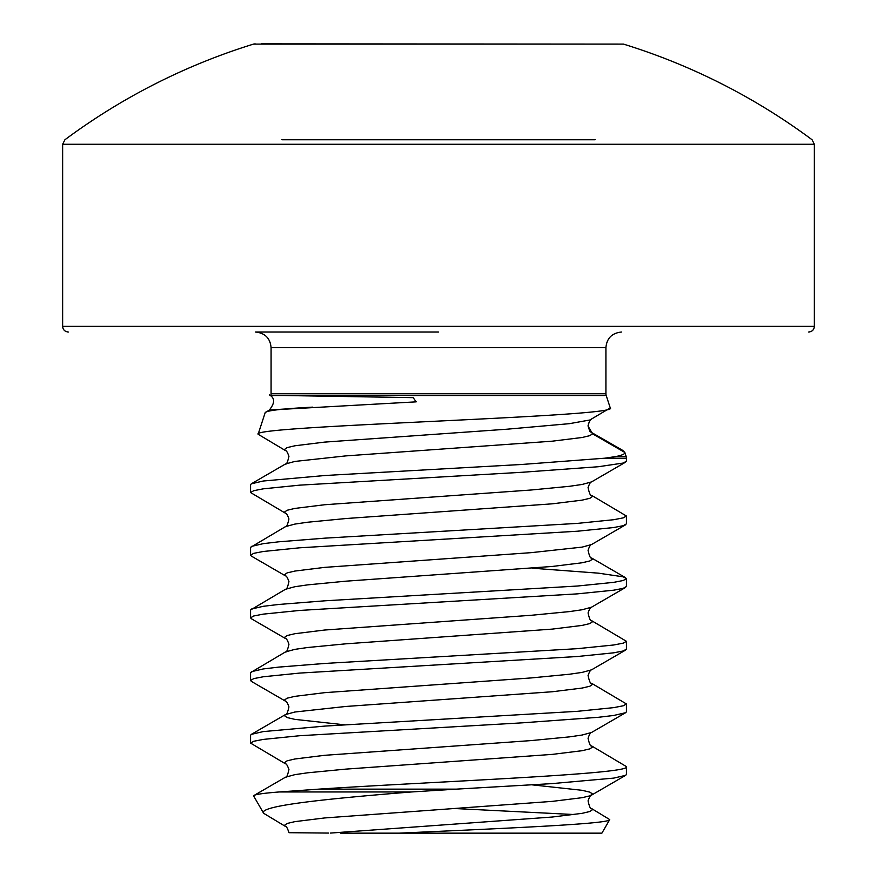 <?xml version="1.0" encoding="UTF-8"?>
<svg xmlns="http://www.w3.org/2000/svg" width="877" height="877" viewBox="0 0 877 877"><rect width="100%" height="100%" fill="white"/><g stroke="black" fill="none" stroke-linecap="round" stroke-linejoin="round"><path stroke-width="1.32" d="M271.081 347.665L271.081 393.751L605.919 393.751L605.919 347.665L271.081 347.665C270.248 338.248 265.018 333.019 255.426 332.01L438.5 332.01M595.099 139.75L281.901 139.75M62.64 144.277L814.36 144.277L812.08 139.75A626.43 626.43 0 0 0 623.481 44.102L253.519 44.102A626.43 626.43 0 0 0 64.92 139.75L62.64 144.277L62.64 326.365C62.947 329.763 64.821 331.638 68.285 332.01M623.481 44.102L261.346 43.85M271.081 393.751A5.635 5.635 0 0 1 270.807 395.505L283.94 395.516L270.807 395.505M605.919 393.751A5.635 5.635 0 0 0 606.193 395.505L610.26 407.904C622.791 416.893 248.75 425.674 258.123 434.247L265.183 412.661L269.305 410.052L416.202 401.852L413.144 397.654L283.907 395.505L606.193 395.505M265.183 412.661C266.356 410.579 282.23 408.737 312.804 407.136L269.305 410.052C275.016 403.036 275.027 397.983 269.316 394.88M258.123 434.247L285.442 450.581L284.477 449.462L287.097 447.621L294.88 445.779L324.676 442.096L507.158 429.193L569.447 423.668L589.903 419.984L610.26 407.904M591.558 419.261C590.561 418.866 589.377 421.103 587.996 425.97L592.523 433.797L624.852 452.466L622.714 450.372L589.936 431.561L591.767 432.339L589.333 429.851L588.193 426.419L588.5 423.131M604.944 458.189L616.443 456.435C622.484 455.119 625.279 453.793 624.852 452.466L626.145 456.435A5.635 5.635 0 0 1 626.43 458.189L604.944 458.189L522.264 464.437L325.246 475.487L263.264 481.013L251.359 483.786L250.57 484.696L250.57 492.534L285.442 513.22C286.362 513.056 287.524 514.974 288.939 518.976C287.623 524.83 286.461 527.384 285.442 526.649L250.57 547.347L250.57 555.174L251.359 556.084L285.442 575.86C286.362 575.696 287.524 577.614 288.939 581.615C287.623 587.469 286.461 590.024 285.442 589.289L250.57 609.986L250.57 617.814L251.359 618.734L285.442 638.511C286.362 638.335 287.524 640.254 288.939 644.255C287.623 650.109 286.461 652.674 285.442 651.94L250.57 672.626L250.57 680.453L251.359 681.374L285.442 701.151C286.362 700.986 287.524 702.905 288.939 706.895C287.623 712.749 286.461 715.314 285.442 714.58L284.477 715.698L287.097 717.539L294.88 719.381L344.65 724.819M250.57 492.534L253.771 490.682L263.264 488.84L299.616 485.156L522.264 472.264L598.278 466.739L623.229 463.045L626.43 461.203L626.43 458.189M250.57 555.174L253.771 553.332L263.264 551.49L299.616 547.807L577.384 531.221L613.736 527.537L623.229 525.696L626.43 523.854L626.43 516.016L623.229 517.868L613.736 519.71L577.384 523.394L325.246 538.127L278.722 541.811L263.264 543.652L251.359 546.426M625.641 462.124L591.558 481.901C590.638 481.736 589.476 483.655 588.061 487.645C589.377 493.499 590.539 496.064 591.558 495.33L626.43 516.016M250.57 617.814L253.771 615.972L263.264 614.13L299.616 610.447L577.384 593.861L613.736 590.177L623.229 588.335L626.43 586.494L626.43 578.667L623.229 580.508L613.736 582.35L577.384 586.033L325.246 600.778L278.722 604.461L263.264 606.303L251.359 609.066M532.35 568.219L598.278 573.141L623.229 576.825L626.43 578.667M250.57 680.453L253.771 678.612L263.264 676.77L299.616 673.087L577.384 656.511L613.736 652.817L623.229 650.975L626.43 649.133L626.43 641.306L623.229 643.148L613.736 644.99L577.384 648.673L325.246 663.418L278.722 667.101L263.264 668.943L251.359 671.716M625.641 587.404L591.558 607.18C590.638 607.016 589.476 608.934 588.061 612.935C589.377 618.789 590.539 621.354 591.558 620.62L626.43 641.306M250.57 743.104L253.771 741.262L263.264 739.421L299.616 735.726L522.264 722.834L598.278 717.309L613.736 715.468L625.641 712.694L626.43 711.784L626.43 703.946L623.229 705.788L613.736 707.629L577.384 711.324L325.246 726.057L263.264 731.582L251.359 734.356L250.57 735.266L250.57 743.104L285.442 763.79C286.362 763.626 287.524 765.544 288.939 769.546C287.623 775.4 286.461 777.954 285.442 777.219L254.111 795.406L253.716 796.097L263.637 813.286C257.805 805.919 325.334 798.859 411.456 791.964L279.226 791.964L318.68 789.147L456.15 789.147L411.456 791.964M625.641 650.054L591.558 669.831C590.638 669.666 589.476 671.574 588.061 675.575C589.377 681.429 590.539 683.994 591.558 683.26L626.43 703.946M456.15 789.147L551.754 783.632L613.736 778.107L625.641 775.334L626.43 774.424L626.43 766.597C634.301 774.106 431.363 781.626 318.68 789.147M625.641 712.694L591.558 732.47C590.638 732.306 589.476 734.224 588.061 738.226C589.377 744.08 590.539 746.634 591.558 745.899L626.43 766.597M279.226 791.964C261.598 793.334 253.091 794.715 253.716 796.097M601.896 833.15L609.723 819.589C610.918 824.018 499.835 828.513 399.254 833.15L601.896 833.15M532.35 784.871L582.12 790.309L589.903 792.161L592.523 794.003L589.903 795.845L582.12 797.686L552.324 801.37L324.676 817.945L294.88 821.639L287.097 823.481L284.477 825.323L285.442 826.43L263.637 813.286M455.459 808.561L574.424 814.547M625.641 775.334L591.558 795.11C590.638 794.946 589.476 796.864 588.061 800.865C589.377 806.719 590.539 809.274 591.558 808.539L609.723 819.589M399.254 833.15L340.627 833.15M328.7 833.073L288.993 832.701L328.7 833.073M592.523 433.797L591.767 432.339L592.523 433.797L589.903 435.639L582.12 437.491L552.324 441.175L345.681 455.908L294.88 461.434L285.442 464.01L251.359 483.786M814.36 144.277L814.36 326.365L62.64 326.365M591.558 481.901L582.12 484.466L569.447 486.307L531.319 489.991L324.676 504.735L294.88 508.419L287.097 510.261L284.477 512.102L285.442 513.22M625.641 524.764L591.558 544.54L582.12 547.116L531.319 552.642L324.676 567.375L294.88 571.059L287.097 572.911L284.477 574.753L285.442 575.86M591.558 607.18L582.12 609.756L569.447 611.598L531.319 615.281L324.676 630.026L294.88 633.709L287.097 635.551L284.477 637.393L285.442 638.511M591.558 669.831L582.12 672.396L569.447 674.238L531.319 677.921L324.676 692.666L294.88 696.349L287.097 698.191L284.477 700.032L285.442 701.151M591.558 732.47L582.12 735.036L569.447 736.877L531.319 740.572L324.676 755.305L294.88 758.989L287.097 760.83L284.477 762.672L285.442 763.79M591.558 495.33L592.523 496.448L589.903 498.289L582.12 500.131L552.324 503.815L345.681 518.559L307.553 522.243L294.88 524.084L285.442 526.649M591.558 544.54C590.638 544.376 589.476 546.294 588.061 550.296C589.377 556.15 590.539 558.704 591.558 557.969L592.523 559.087L589.903 560.929L582.12 562.771L552.324 566.454L345.681 581.199L307.553 584.882L294.88 586.724L285.442 589.289M591.558 620.62L592.523 621.727L589.903 623.569L582.12 625.411L552.324 629.105L345.681 643.839L307.553 647.522L294.88 649.364L285.442 651.94M591.558 683.26L592.523 684.378L589.903 686.22L582.12 688.061L552.324 691.745L345.681 706.478L294.88 712.014L285.442 714.58L251.359 734.356M591.558 745.899L592.523 747.018L589.903 748.859L582.12 750.701L552.324 754.384L345.681 769.129L307.553 772.812L294.88 774.654L285.442 777.219M591.558 808.539L592.523 809.657L589.903 811.499L582.12 813.341L552.324 817.024L330.497 833.073M616.443 456.435L626.145 456.435M605.919 347.665C606.752 338.248 611.982 333.019 621.574 332.01M814.36 326.365C814.053 329.763 812.179 331.638 808.715 332.01M253.519 44.102L255.174 43.85M288.982 832.701C287.448 828.074 286.264 825.991 285.442 826.43M285.442 450.581C286.362 450.416 287.524 452.324 288.939 456.325C287.623 462.179 286.461 464.744 285.442 464.01M591.558 557.969L625.641 577.746"/></g></svg>
